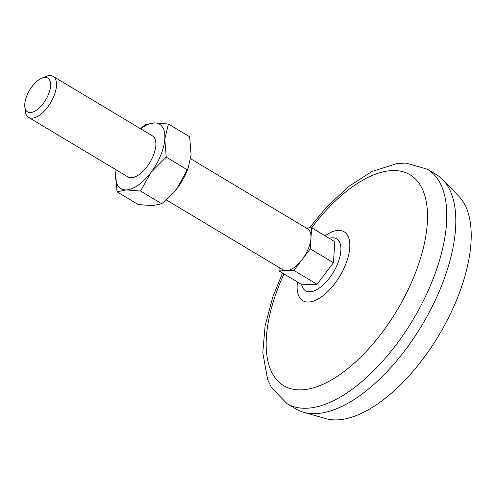 <?xml version="1.0" encoding="UTF-8"?>
<svg xmlns="http://www.w3.org/2000/svg" width="496" height="496" viewBox="0 0 496 496"><rect width="100%" height="100%" fill="white"/><g stroke="black" fill="none" stroke-linecap="round" stroke-linejoin="round"><path stroke-width="0.74" d="M161.758 203.751L140.542 191.041L150.858 172.571L166.234 157.139L164.802 139.066L168.435 124.031L189.652 136.741L191.084 154.814L188.158 168.088L177.134 188.319L174.096 192.064L161.758 203.751L152.551 205.66L138.272 204.544L117.056 191.828L126.269 189.918A37.566 17.887 120.9 0 1 115.63 173.761L117.056 191.828M166.234 157.139L187.451 169.849M168.435 124.031L154.163 122.909L144.95 124.825L140.411 128.662M140.542 191.041L126.269 189.918A37.566 17.887 120.9 0 0 150.858 172.571A37.566 17.887 120.9 0 0 164.802 139.066A37.566 17.887 120.9 0 0 154.163 122.909A37.566 17.887 120.9 0 0 140.672 128.817M116.064 169.812L115.63 173.761A37.566 17.887 120.9 0 1 116.095 169.83M188.158 168.088L187.593 169.576A37.566 17.887 120.9 0 1 177.134 188.319A37.566 17.887 120.9 0 1 174.164 191.983A37.566 17.887 120.9 0 1 174.115 192.039M279.186 267.549L278.963 270.915L302.151 284.803L317.093 284.301L333.442 262.731L334.843 241.664L311.655 227.769L306.131 227.955M190.65 158.763L307.594 228.836A23.907 11.383 120.9 0 1 310.955 238.303A23.907 11.383 120.9 0 1 308.252 248.905A23.907 11.383 120.9 0 1 302.083 259.625A23.907 11.383 120.9 0 1 286.434 270.661A23.907 11.383 120.9 0 1 283.024 269.849L166.303 199.913M41.838 78.145L45.886 76.465A23.907 11.383 120.9 0 1 53.128 76.365A23.907 11.383 120.9 0 1 53.785 96.435A23.907 11.383 120.9 0 1 28.551 117.378A23.907 11.383 120.9 0 1 25.222 110.949L24.8 106.584A19.716 9.387 120.9 0 1 41.838 78.145A19.716 9.387 120.9 0 1 48.354 94.618A19.716 9.387 120.9 0 1 34.466 111.371A19.716 9.387 120.9 0 1 24.8 106.584M309.498 227.844L326.139 207.607L348.7 186.484L371.882 171.535L397.122 163.5L405.964 163.085L427.354 169.204L436.368 174.604A136.611 65.032 120.9 0 1 442.854 179.769L458.819 196.249A130.634 62.186 120.9 0 1 456.202 300.985A130.634 62.186 120.9 0 1 325.618 418.562L303.558 412.257A136.611 65.032 120.9 0 1 295.945 408.977L286.93 403.57L271.436 387.574L267.648 379.614L262.799 352.792L265.093 325.915L272.85 296.794L282.54 273.054M442.854 179.769A136.611 65.032 120.9 0 1 440.119 289.298A136.611 65.032 120.9 0 1 303.558 412.257M311.674 227.776A122.946 58.528 120.9 0 1 408.028 173.662A122.946 58.528 120.9 0 1 413.397 277.971A122.946 58.528 120.9 0 1 298.642 389.868A122.946 58.528 120.9 0 1 284.016 273.941M333.442 262.731L310.254 248.837L311.655 227.769M317.093 284.301L293.905 270.407L310.254 248.837M278.963 270.915L293.905 270.407M53.128 76.365L152.501 135.904A23.907 11.383 120.9 0 1 153.159 155.98A23.907 11.383 120.9 0 1 127.931 176.923L28.551 117.378M329.263 238.316A30.25 14.396 120.9 0 1 337.447 264.225A30.25 14.396 120.9 0 1 317.087 289.416A30.25 14.396 120.9 0 1 301.599 284.481M427.354 169.204A136.611 65.032 120.9 0 1 431.098 283.892A136.611 65.032 120.9 0 1 286.93 403.57M325.122 235.836A40.164 19.121 120.9 0 1 347.169 234.695A40.164 19.121 120.9 0 1 345.216 265.478A40.164 19.121 120.9 0 1 313.608 301.029A40.164 19.121 120.9 0 1 297.464 281.995"/></g></svg>
